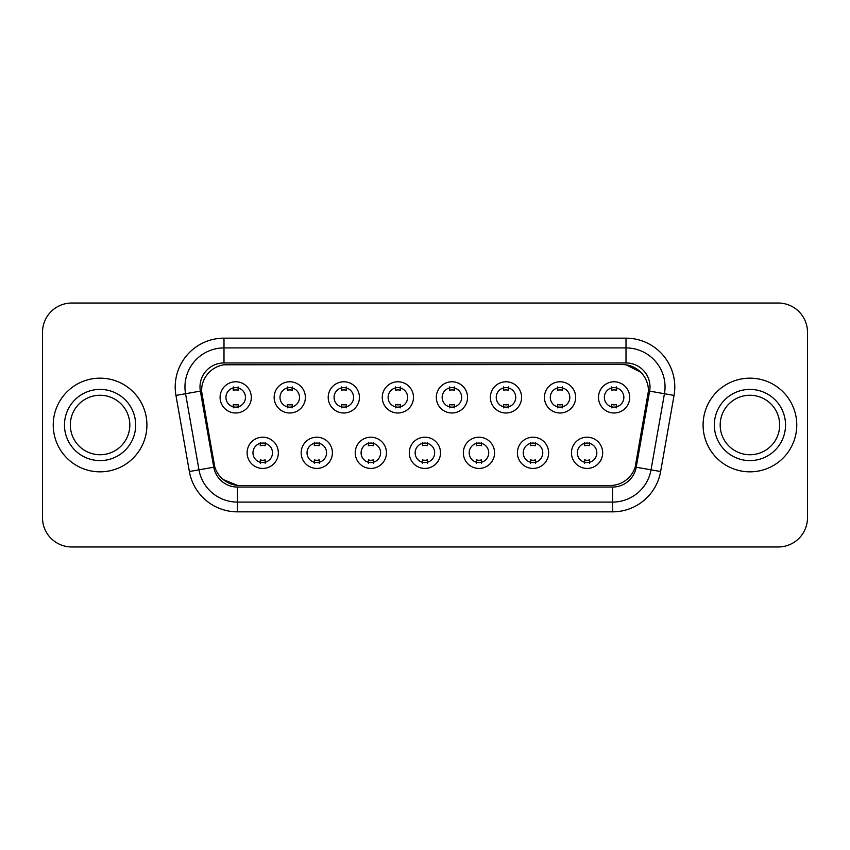 <?xml version="1.0" encoding="UTF-8"?>
<svg xmlns="http://www.w3.org/2000/svg" width="850" height="850" viewBox="0 0 850 850"><rect width="100%" height="100%" fill="white"/><g stroke="black" fill="none" stroke-linecap="round" stroke-linejoin="round"><path stroke-width="1.27" d="M332.403 452.806A15.608 15.608 0 0 1 316.784 468.424A15.608 15.608 0 0 1 301.176 452.806A15.608 15.608 0 0 1 316.784 437.197A15.608 15.608 0 0 1 332.403 452.806M307.031 452.806A9.754 9.754 0 0 0 316.784 462.57A9.754 9.754 0 0 0 326.549 452.806A9.754 9.754 0 0 0 316.784 443.052A9.754 9.754 0 0 0 307.031 452.806M386.453 452.806A15.608 15.608 0 0 1 370.844 468.424A15.608 15.608 0 0 1 355.236 452.806A15.608 15.608 0 0 1 370.844 437.197A15.608 15.608 0 0 1 386.453 452.806M361.091 452.806A9.754 9.754 0 0 0 370.844 462.57A9.754 9.754 0 0 0 380.598 452.806A9.754 9.754 0 0 0 370.844 443.052A9.754 9.754 0 0 0 361.091 452.806M440.513 452.806A15.608 15.608 0 0 1 424.904 468.424A15.608 15.608 0 0 1 409.286 452.806A15.608 15.608 0 0 1 424.904 437.197A15.608 15.608 0 0 1 440.513 452.806M415.14 452.806A9.754 9.754 0 0 0 424.904 462.57A9.754 9.754 0 0 0 434.658 452.806A9.754 9.754 0 0 0 424.904 443.052A9.754 9.754 0 0 0 415.14 452.806M494.572 452.806A15.608 15.608 0 0 1 478.964 468.424A15.608 15.608 0 0 1 463.346 452.806A15.608 15.608 0 0 1 478.964 437.197A15.608 15.608 0 0 1 494.572 452.806M469.2 452.806A9.754 9.754 0 0 0 478.964 462.57A9.754 9.754 0 0 0 488.718 452.806A9.754 9.754 0 0 0 478.964 443.052A9.754 9.754 0 0 0 469.2 452.806M548.633 452.806A15.608 15.608 0 0 1 533.014 468.424A15.608 15.608 0 0 1 517.406 452.806A15.608 15.608 0 0 1 533.014 437.197A15.608 15.608 0 0 1 548.633 452.806M523.26 452.806A9.754 9.754 0 0 0 533.014 462.57A9.754 9.754 0 0 0 542.778 452.806A9.754 9.754 0 0 0 533.014 443.052A9.754 9.754 0 0 0 523.26 452.806M602.682 452.806A15.608 15.608 0 0 1 587.074 468.424A15.608 15.608 0 0 1 571.466 452.806A15.608 15.608 0 0 1 587.074 437.197A15.608 15.608 0 0 1 602.682 452.806M577.32 452.806A9.754 9.754 0 0 0 587.074 462.57A9.754 9.754 0 0 0 596.827 452.806A9.754 9.754 0 0 0 587.074 443.052A9.754 9.754 0 0 0 577.32 452.806M278.343 452.806A15.608 15.608 0 0 1 262.735 468.424A15.608 15.608 0 0 1 247.116 452.806A15.608 15.608 0 0 1 262.735 437.197A15.608 15.608 0 0 1 278.343 452.806M252.971 452.806A9.754 9.754 0 0 0 262.735 462.57A9.754 9.754 0 0 0 272.489 452.806A9.754 9.754 0 0 0 262.735 443.052A9.754 9.754 0 0 0 252.971 452.806M305.373 397.386A15.608 15.608 0 0 1 289.754 412.994A15.608 15.608 0 0 1 274.146 397.386A15.608 15.608 0 0 1 289.754 381.777A15.608 15.608 0 0 1 305.373 397.386M280.001 397.386A9.754 9.754 0 0 0 289.754 407.139A9.754 9.754 0 0 0 299.519 397.386A9.754 9.754 0 0 0 289.754 387.632A9.754 9.754 0 0 0 280.001 397.386M359.433 397.386A15.608 15.608 0 0 1 343.814 412.994A15.608 15.608 0 0 1 328.206 397.386A15.608 15.608 0 0 1 343.814 381.777A15.608 15.608 0 0 1 359.433 397.386M334.061 397.386A9.754 9.754 0 0 0 343.814 407.139A9.754 9.754 0 0 0 353.579 397.386A9.754 9.754 0 0 0 343.814 387.632A9.754 9.754 0 0 0 334.061 397.386M413.483 397.386A15.608 15.608 0 0 1 397.874 412.994A15.608 15.608 0 0 1 382.266 397.386A15.608 15.608 0 0 1 397.874 381.777A15.608 15.608 0 0 1 413.483 397.386M388.121 397.386A9.754 9.754 0 0 0 397.874 407.139A9.754 9.754 0 0 0 407.628 397.386A9.754 9.754 0 0 0 397.874 387.632A9.754 9.754 0 0 0 388.121 397.386M467.543 397.386A15.608 15.608 0 0 1 451.934 412.994A15.608 15.608 0 0 1 436.316 397.386A15.608 15.608 0 0 1 451.934 381.777A15.608 15.608 0 0 1 467.543 397.386M442.17 397.386A9.754 9.754 0 0 0 451.934 407.139A9.754 9.754 0 0 0 461.688 397.386A9.754 9.754 0 0 0 451.934 387.632A9.754 9.754 0 0 0 442.17 397.386M521.602 397.386A15.608 15.608 0 0 1 505.984 412.994A15.608 15.608 0 0 1 490.376 397.386A15.608 15.608 0 0 1 505.984 381.777A15.608 15.608 0 0 1 521.602 397.386M496.23 397.386A9.754 9.754 0 0 0 505.984 407.139A9.754 9.754 0 0 0 515.748 397.386A9.754 9.754 0 0 0 505.984 387.632A9.754 9.754 0 0 0 496.23 397.386M575.662 397.386A15.608 15.608 0 0 1 560.044 412.994A15.608 15.608 0 0 1 544.436 397.386A15.608 15.608 0 0 1 560.044 381.777A15.608 15.608 0 0 1 575.662 397.386M550.29 397.386A9.754 9.754 0 0 0 560.044 407.139A9.754 9.754 0 0 0 569.808 397.386A9.754 9.754 0 0 0 560.044 387.632A9.754 9.754 0 0 0 550.29 397.386M629.712 397.386A15.608 15.608 0 0 1 614.104 412.994A15.608 15.608 0 0 1 598.496 397.386A15.608 15.608 0 0 1 614.104 381.777A15.608 15.608 0 0 1 629.712 397.386M604.35 397.386A9.754 9.754 0 0 0 614.104 407.139A9.754 9.754 0 0 0 623.857 397.386A9.754 9.754 0 0 0 614.104 387.632A9.754 9.754 0 0 0 604.35 397.386M251.313 397.386A15.608 15.608 0 0 1 235.705 412.994A15.608 15.608 0 0 1 220.086 397.386A15.608 15.608 0 0 1 235.705 381.777A15.608 15.608 0 0 1 251.313 397.386M225.941 397.386A9.754 9.754 0 0 0 235.705 407.139A9.754 9.754 0 0 0 245.459 397.386A9.754 9.754 0 0 0 235.705 387.632A9.754 9.754 0 0 0 225.941 397.386M214.806 467.043L201.949 395.42A26.35 26.35 0 0 1 227.896 364.501L622.104 364.501A26.35 26.35 0 0 1 648.051 395.42L636.002 463.728A26.35 26.35 0 0 1 610.056 485.499L239.944 485.499A26.35 26.35 0 0 1 213.998 463.728L201.546 390.904M53.231 425A46.835 46.835 0 0 0 100.066 471.835A46.835 46.835 0 0 0 146.912 425A46.835 46.835 0 0 0 100.066 378.165A46.835 46.835 0 0 0 53.231 425A46.835 46.835 0 0 0 100.066 471.835A46.835 46.835 0 0 0 146.912 425A46.835 46.835 0 0 0 100.066 378.165A46.835 46.835 0 0 0 53.231 425M703.088 425A46.835 46.835 0 0 0 749.934 471.835A46.835 46.835 0 0 0 796.769 425A46.835 46.835 0 0 0 749.934 378.165A46.835 46.835 0 0 0 703.088 425A46.835 46.835 0 0 0 749.934 471.835A46.835 46.835 0 0 0 796.769 425A46.835 46.835 0 0 0 749.934 378.165A46.835 46.835 0 0 0 703.088 425M223.996 364.788L622.104 364.501L626.004 364.788L640.73 372.215M201.546 390.851L201.843 386.941M199.994 386.941A24.002 24.002 0 0 0 200.356 391.117L213.775 467.224A24.002 24.002 0 0 0 237.416 487.05L612.584 487.05A24.002 24.002 0 0 0 636.225 467.224L649.644 391.117A24.002 24.002 0 0 0 626.004 362.95L223.996 362.95A24.002 24.002 0 0 0 199.994 386.941M175.95 395.42A48.79 48.79 0 0 1 223.996 338.162L626.004 338.162A48.79 48.79 0 0 1 674.05 395.42L660.631 471.527A48.79 48.79 0 0 1 612.584 511.838L237.416 511.838A48.79 48.79 0 0 1 189.369 471.527L175.95 395.42L185.555 393.72A39.026 39.026 0 0 1 223.996 347.916L626.004 347.916A39.026 39.026 0 0 1 664.445 393.72L651.026 469.837A39.026 39.026 0 0 1 612.584 502.084L237.416 502.084A39.026 39.026 0 0 1 198.974 469.837L185.555 393.72A39.026 39.026 0 0 1 184.96 386.941M237.416 485.371L223.348 479.612M648.454 390.904L635.194 467.043M807.5 332.308A29.272 29.272 0 0 0 778.228 303.025L71.772 303.025A29.272 29.272 0 0 0 42.5 332.308L42.5 517.692A29.272 29.272 0 0 0 71.772 546.975L778.228 546.975A29.272 29.272 0 0 0 807.5 517.692L807.5 332.308L807.5 517.692M610.056 485.499L239.944 485.499M42.5 332.308L42.5 517.692M778.228 303.025L71.772 303.025M71.772 546.975L778.228 546.975M238.138 386.931L238.138 390.309A7.491 7.491 0 0 0 233.261 390.309L233.261 386.931M233.261 407.841L233.261 404.462A7.491 7.491 0 0 0 238.138 404.462L238.138 407.841M260.291 463.261L260.291 459.882A7.491 7.491 0 0 0 265.168 459.882L265.168 463.261M265.168 442.361L265.168 445.729A7.491 7.491 0 0 0 260.291 445.729L260.291 442.361M129.816 425A29.739 29.739 0 0 0 100.066 395.261A29.739 29.739 0 0 0 70.327 425A29.739 29.739 0 0 0 100.066 454.739A29.739 29.739 0 0 0 129.816 425A29.739 29.739 0 0 1 100.066 454.739A29.739 29.739 0 0 1 70.327 425M292.198 386.931L292.198 390.309A7.491 7.491 0 0 0 287.321 390.309L287.321 386.931M287.321 407.841L287.321 404.462A7.491 7.491 0 0 0 292.198 404.462L292.198 407.841M346.258 386.931L346.258 390.309A7.491 7.491 0 0 0 341.381 390.309L341.381 386.931M341.381 407.841L341.381 404.462A7.491 7.491 0 0 0 346.258 404.462L346.258 407.841M400.318 386.931L400.318 390.309A7.491 7.491 0 0 0 395.431 390.309L395.431 386.931M395.431 407.841L395.431 404.462A7.491 7.491 0 0 0 400.318 404.462L400.318 407.841M454.368 386.931L454.368 390.309A7.491 7.491 0 0 0 449.491 390.309L449.491 386.931M449.491 407.841L449.491 404.462A7.491 7.491 0 0 0 454.368 404.462L454.368 407.841M314.351 463.261L314.351 459.882A7.491 7.491 0 0 0 319.228 459.882L319.228 463.261M319.228 442.361L319.228 445.729A7.491 7.491 0 0 0 314.351 445.729L314.351 442.361M368.401 463.261L368.401 459.882A7.491 7.491 0 0 0 373.288 459.882L373.288 463.261M373.288 442.361L373.288 445.729A7.491 7.491 0 0 0 368.401 445.729L368.401 442.361M422.461 463.261L422.461 459.882A7.491 7.491 0 0 0 427.337 459.882L427.337 463.261M427.337 442.361L427.337 445.729A7.491 7.491 0 0 0 422.461 445.729L422.461 442.361M779.673 425A29.739 29.739 0 0 0 749.934 395.261A29.739 29.739 0 0 0 720.184 425A29.739 29.739 0 0 0 749.934 454.739A29.739 29.739 0 0 0 779.673 425A29.739 29.739 0 0 1 749.934 454.739A29.739 29.739 0 0 1 720.184 425M508.428 386.931L508.428 390.309A7.491 7.491 0 0 0 503.551 390.309L503.551 386.931M503.551 407.841L503.551 404.462A7.491 7.491 0 0 0 508.428 404.462L508.428 407.841M562.487 386.931L562.487 390.309A7.491 7.491 0 0 0 557.611 390.309L557.611 386.931M557.611 407.841L557.611 404.462A7.491 7.491 0 0 0 562.487 404.462L562.487 407.841M616.548 386.931L616.548 390.309A7.491 7.491 0 0 0 611.66 390.309L611.66 386.931M611.66 407.841L611.66 404.462A7.491 7.491 0 0 0 616.548 404.462L616.548 407.841M476.521 463.261L476.521 459.882A7.491 7.491 0 0 0 481.397 459.882L481.397 463.261M481.397 442.361L481.397 445.729A7.491 7.491 0 0 0 476.521 445.729L476.521 442.361M530.581 463.261L530.581 459.882A7.491 7.491 0 0 0 535.457 459.882L535.457 463.261M535.457 442.361L535.457 445.729A7.491 7.491 0 0 0 530.581 445.729L530.581 442.361M584.63 463.261L584.63 459.882A7.491 7.491 0 0 0 589.518 459.882L589.518 463.261M589.518 442.361L589.518 445.729A7.491 7.491 0 0 0 584.63 445.729L584.63 442.361M626.004 338.162L626.004 362.95M185.555 393.72L200.356 391.117M237.416 511.838L237.416 487.05M612.584 487.05L612.584 511.838M636.225 467.224L660.631 471.527M189.369 471.527L213.775 467.224M649.644 391.117L674.05 395.42M223.996 338.162L223.996 362.95M135.671 425A35.594 35.594 0 0 0 100.066 389.406A35.594 35.594 0 0 0 64.472 425A35.594 35.594 0 0 0 100.066 460.594A35.594 35.594 0 0 0 135.671 425M785.528 425A35.594 35.594 0 0 0 749.934 389.406A35.594 35.594 0 0 0 714.329 425A35.594 35.594 0 0 0 749.934 460.594A35.594 35.594 0 0 0 785.528 425"/></g></svg>
